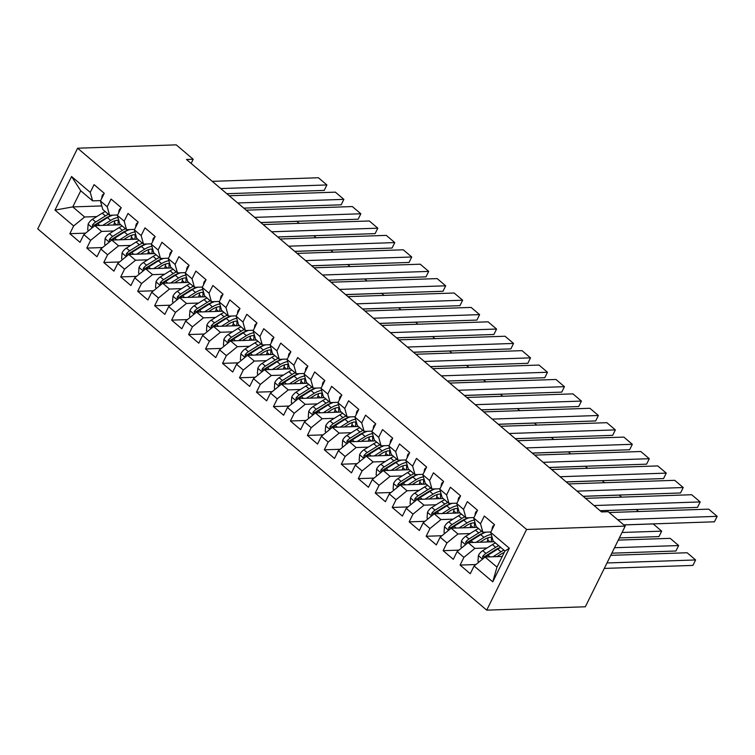 <?xml version="1.0" encoding="UTF-8"?>
<svg xmlns="http://www.w3.org/2000/svg" width="755" height="755" viewBox="0 0 755 755"><rect width="100%" height="100%" fill="white"/><g stroke="black" fill="none" stroke-linecap="round" stroke-linejoin="round"><path stroke-width="1.13" d="M191.147 163.429L193.204 159.267L186.513 159.494L601.546 511.928L608.237 511.701L625.206 526.112L585.333 606.784L486.72 610.144L37.75 228.888L77.623 148.216L526.594 529.463L486.72 610.144M101.802 205.926L72.773 206.908L54.992 210.098L73.65 225.943L69.828 233.682L80.011 242.336L83.833 234.588L90.619 240.354L86.797 248.093L96.98 256.738L100.802 248.999L107.587 254.765L103.765 262.504L113.939 271.149L117.771 263.41L124.556 269.167L120.734 276.915L130.908 285.56L134.739 277.821L141.525 283.578L137.703 291.317L147.876 299.961L151.708 292.223L158.493 297.989L154.662 305.728L164.845 314.373L168.676 306.634L175.462 312.4L171.63 320.139L181.813 328.784L185.645 321.045L192.431 326.802L188.599 334.55L198.782 343.195L202.604 335.447L209.399 341.213L205.568 348.952L215.751 357.596L219.573 349.858L226.368 355.624L222.536 363.363L232.719 372.007L236.541 364.269L243.327 370.035L239.505 377.774L249.688 386.418L253.51 378.68L260.296 384.437L256.474 392.185L266.657 400.829L270.479 393.081L277.264 398.848L273.442 406.586L283.625 415.231L287.447 407.492L294.233 413.259L290.411 420.997L300.594 429.642L304.416 421.903L311.202 427.67L307.379 435.409L317.562 444.053L321.385 436.315L328.17 442.071L324.348 449.81L334.522 458.464L338.353 450.716L345.139 456.482L341.317 464.221L351.49 472.866L355.322 465.127L362.107 470.893L358.285 478.632L368.459 487.277L372.291 479.538L379.076 485.295L375.244 493.043L385.427 501.688L389.259 493.94L396.045 499.706L392.213 507.445L402.396 516.09L406.218 508.351L413.013 514.117L409.182 521.856L419.365 530.501L423.187 522.762L429.982 528.528L426.15 536.267L436.333 544.912L440.156 537.173L446.941 542.93L443.119 550.678L453.302 559.323L457.124 551.575L463.91 557.341L460.088 565.08L470.271 573.724L474.093 565.986L485.087 557.039L496.969 567.128L504.944 550.99L493.062 540.901L490.693 532.407L509.351 548.253L492.76 581.841L474.093 565.986M54.992 210.098L71.583 176.519L90.251 192.365L92.62 200.858L100.641 200.585M490.693 532.407L494.516 524.668L484.333 516.024L480.51 523.762L473.725 517.996L477.547 510.257L467.364 501.613L463.542 509.351L456.756 503.594L460.578 495.846L450.395 487.202L446.573 494.95L439.787 489.183L443.61 481.445L433.436 472.8L429.604 480.539L422.819 474.772L426.641 467.034L416.467 458.389L412.636 466.128L405.85 460.361L409.672 452.623L399.499 443.978L395.667 451.716L388.882 445.96L392.713 438.211L382.53 429.567L378.699 437.315L371.913 431.549L375.745 423.81L365.562 415.165L361.73 422.904L354.944 417.137L358.776 409.399L348.593 400.754L344.771 408.493L337.976 402.726L341.807 394.988L331.624 386.343L327.802 394.082L321.007 388.325L324.839 380.586L314.656 371.941L310.834 379.68L304.048 373.914L307.87 366.175L297.687 357.53L293.865 365.269L287.079 359.503L290.901 351.764L280.718 343.119L276.896 350.858L270.111 345.101L273.933 337.353L263.75 328.708L259.928 336.456L253.142 330.69L256.964 322.951L246.781 314.307L242.959 322.045L236.173 316.279L239.996 308.54L229.822 299.895L225.99 307.634L219.205 301.868L223.027 294.129L212.853 285.484L209.022 293.223L202.236 287.466L206.058 279.718L195.885 271.073L192.053 278.822L185.268 273.055L189.09 265.316L178.916 256.672L175.084 264.41L168.299 258.644L172.131 250.905L161.947 242.261L158.116 249.999L151.33 244.233L155.162 236.494L144.979 227.85L141.157 235.588L134.362 229.831L138.193 222.083L128.01 213.439L124.188 221.187L117.393 215.42L121.225 207.682L111.042 199.037L107.219 206.776L100.434 201.009L104.256 193.271L94.073 184.626L90.251 192.365M487.032 547.979L474.914 548.394L468.119 542.628L494.063 541.75M463.91 557.341L474.914 548.394M457.124 551.575L468.119 542.628M509.351 548.253L504.944 550.99M470.063 533.568L457.945 533.983L451.15 528.217L477.094 527.339M446.941 542.93L457.945 533.983M440.156 537.173L451.15 528.217M480.51 523.762L482.889 532.256L490.901 531.982M482.889 532.256L476.094 526.49L473.725 517.996M453.094 519.166L440.977 519.572L434.191 513.815L460.125 512.928M429.982 528.528L440.977 519.572M423.187 522.762L434.191 513.815M463.542 509.351L465.92 517.845L473.932 517.581M465.92 517.845L459.125 512.088L456.756 503.594M436.126 504.755L424.008 505.17L417.222 499.404L443.157 498.517M413.013 514.117L424.008 505.17M406.218 508.351L417.222 499.404M446.573 494.95L448.951 503.443L456.964 503.17M448.951 503.443L442.166 497.677L439.787 489.183M419.157 490.344L407.039 490.759L400.254 484.993L426.188 484.115M396.045 499.706L407.039 490.759M389.259 493.94L400.254 484.993M429.604 480.539L431.983 489.032L439.995 488.759M431.983 489.032L425.197 483.266L422.819 474.772M402.198 475.933L390.071 476.348L383.285 470.582L409.219 469.704M379.076 485.295L390.071 476.348M372.291 479.538L383.285 470.582M412.636 466.128L415.014 474.621L423.026 474.348M415.014 474.621L408.228 468.855L405.85 460.361M385.229 461.531L373.102 461.937L366.317 456.18L392.251 455.293M362.107 470.893L373.102 461.937M355.322 465.127L366.317 456.18M395.667 451.716L398.045 460.21L406.058 459.946M398.045 460.21L391.26 454.453L388.882 445.96M368.261 447.12L356.134 447.536L349.348 441.769L375.282 440.892M345.139 456.482L356.134 447.536M338.353 450.716L349.348 441.769M378.699 437.315L381.077 445.809L389.089 445.535M381.077 445.809L374.291 440.042L371.913 431.549M351.292 432.709L339.165 433.125L332.379 427.358L358.314 426.481M328.17 442.071L339.165 433.125M321.385 436.315L332.379 427.358M361.73 422.904L364.108 431.398L372.121 431.124M364.108 431.398L357.323 425.631L354.944 417.137M334.323 418.308L322.196 418.714L315.411 412.957L341.345 412.07M311.202 427.67L322.196 418.714M304.416 421.903L315.411 412.957M344.771 408.493L347.14 416.986L355.152 416.713M347.14 416.986L340.354 411.23L337.976 402.726M317.355 403.897L305.228 404.312L298.442 398.546L324.386 397.659M294.233 413.259L305.228 404.312M287.447 407.492L298.442 398.546M327.802 394.082L330.171 402.585L338.193 402.311M330.171 402.585L323.385 396.819L321.007 388.325M300.386 389.486L288.259 389.901L281.473 384.135L307.417 383.257M277.264 398.848L288.259 389.901M270.479 393.081L281.473 384.135M310.834 379.68L313.202 388.174L321.224 387.9M313.202 388.174L306.417 382.407L304.048 373.914M283.418 375.075L271.3 375.49L264.505 369.724L290.448 368.846M260.296 384.437L271.3 375.49M253.51 378.68L264.505 369.724M293.865 365.269L296.234 373.763L304.256 373.489M296.234 373.763L289.448 367.996L287.079 359.503M266.449 360.673L254.331 361.079L247.536 355.322L273.48 354.435M243.327 370.035L254.331 361.079M236.541 364.269L247.536 355.322M276.896 350.858L279.274 359.352L287.287 359.078M279.274 359.352L272.48 353.595L270.111 345.101M249.48 346.262L237.363 346.677L230.577 340.911L256.511 340.024M226.368 355.624L237.363 346.677M219.573 349.858L230.577 340.911M259.928 336.456L262.306 344.95L270.318 344.676M262.306 344.95L255.511 339.184L253.142 330.69M232.512 331.851L220.394 332.266L213.608 326.5L239.543 325.622M209.399 341.213L220.394 332.266M202.604 335.447L213.608 326.5M242.959 322.045L245.337 330.539L253.35 330.265M245.337 330.539L238.552 324.773L236.173 316.279M215.543 317.44L203.425 317.855L196.64 312.089L222.574 311.211M192.431 326.802L203.425 317.855M185.645 321.045L196.64 312.089M225.99 307.634L228.369 316.128L236.381 315.854M228.369 316.128L221.583 310.362L219.205 301.868M198.584 303.038L186.457 303.444L179.671 297.687L205.605 296.8M175.462 312.4L186.457 303.444M168.676 306.634L179.671 297.687M209.022 293.223L211.4 301.717L219.412 301.453M211.4 301.717L204.614 295.96L202.236 287.466M181.615 288.627L169.488 289.042L162.703 283.276L188.637 282.398M158.493 297.989L169.488 289.042M151.708 292.223L162.703 283.276M192.053 278.822L194.431 287.315L202.444 287.042M194.431 287.315L187.646 281.549L185.268 273.055M164.647 274.216L152.519 274.631L145.734 268.865L171.668 267.987M141.525 283.578L152.519 274.631M134.739 277.821L145.734 268.865M175.084 264.41L177.463 272.904L185.475 272.63M177.463 272.904L170.677 267.138L168.299 258.644M147.678 259.814L135.551 260.22L128.765 254.463L154.699 253.576M124.556 269.167L135.551 260.22M117.771 263.41L128.765 254.463M158.116 249.999L160.494 258.493L168.507 258.219M160.494 258.493L153.709 252.736L151.33 244.233M130.709 245.403L118.582 245.809L111.797 240.052L137.731 239.165M107.587 254.765L118.582 245.809M100.802 248.999L111.797 240.052M141.157 235.588L143.526 244.082L151.538 243.818M143.526 244.082L136.74 238.325L134.362 229.831M113.741 230.992L101.614 231.407L94.828 225.641L120.772 224.763M90.619 240.354L101.614 231.407M83.833 234.588L94.828 225.641M124.188 221.187L126.557 229.68L134.579 229.407M126.557 229.68L119.771 223.914L117.393 215.42M96.772 216.581L84.645 216.996L72.773 206.908L80.747 190.779L92.62 200.858M73.65 225.943L84.645 216.996M107.219 206.776L109.588 215.269L117.61 214.996M109.588 215.269L102.803 209.503L100.434 201.009M193.204 159.267L176.236 144.856L77.623 148.216M625.206 526.112L526.594 529.463M502.245 556.454L485.087 557.039M71.583 176.519L80.747 190.779M496.969 567.128L492.76 581.841M69.828 233.682L85.608 233.153M86.797 248.093L102.576 247.555M103.765 262.504L119.535 261.966M120.734 276.915L136.504 276.377M137.703 291.317L153.473 290.788M154.662 305.728L170.441 305.19M171.63 320.139L187.41 319.601M188.599 334.55L204.379 334.012M205.568 348.952L221.347 348.414M222.536 363.363L238.316 362.825M239.505 377.774L255.284 377.236M256.474 392.185L272.253 391.647M273.442 406.586L289.222 406.048M290.411 420.997L306.19 420.459M307.379 435.409L323.149 434.871M324.348 449.81L340.118 449.282M341.317 464.221L357.087 463.683M358.285 478.632L374.055 478.094M375.244 493.043L391.024 492.505M392.213 507.445L407.993 506.916M409.182 521.856L424.961 521.318M426.15 536.267L441.93 535.729M443.119 550.678L458.898 550.14M460.088 565.08L475.867 564.542M104.011 193.761L102.586 194.837A6.927 3.633 130.3 0 0 101.821 198.206M212.259 181.351L318.412 177.746L326.896 184.947L324.206 190.402L326.896 184.947L220.743 188.561M226.811 193.714L324.206 190.402M106.681 225.235L110.702 222.725A16.601 8.701 -49.7 0 1 118.761 220.3M102.718 225.377L110.683 220.394A19.998 10.485 -49.7 0 1 117.978 217.515M88.646 230.671L87.693 229.86L88.146 224.056A6.927 3.633 -49.7 0 1 92.478 219.271L102.199 213.193A19.998 10.485 -49.7 0 1 105.238 211.57M260.805 222.583L296.857 221.357L299.216 223.357M114.826 220.771A16.601 8.701 -49.7 0 1 114.382 222.838L113.769 224.999M95.47 225.622A6.927 3.633 -49.7 0 1 97.744 223.735L107.455 217.657A19.998 10.485 -49.7 0 1 112.929 215.156M120.139 224.782A16.601 8.701 130.3 0 0 120.187 224.263M108.456 214.307A19.998 10.485 130.3 0 0 105.426 215.93L95.706 222.008A6.927 3.633 130.3 0 0 92.384 225.15L92.657 227.406M92.384 225.15L94.79 225.075A3.53 1.85 -49.7 0 1 95.725 224.339L105.445 218.261A16.601 8.701 -49.7 0 1 110.419 216.072M118.035 220.252A16.601 8.701 -49.7 0 1 117.789 224.858M120.979 208.163L119.554 209.248A6.927 3.633 130.3 0 0 118.79 212.608M229.227 195.762L335.38 192.157L343.865 199.358L341.175 204.813L343.865 199.358L237.712 202.972M243.78 208.125L341.175 204.813M137.948 222.574L136.523 223.659A6.927 3.633 130.3 0 0 135.749 227.019M246.196 210.173L352.349 206.559L360.833 213.769L358.134 219.214L360.833 213.769L254.68 217.374M260.749 222.527L358.134 219.214M123.65 239.646L127.671 237.136A16.601 8.701 -49.7 0 1 135.73 234.711M119.686 239.779L127.652 234.805A19.998 10.485 -49.7 0 1 134.947 231.917M105.615 245.082L104.652 244.271L105.115 238.467A6.927 3.633 -49.7 0 1 109.447 233.672L119.167 227.595A19.998 10.485 -49.7 0 1 122.206 225.981M277.774 236.985L313.825 235.768L316.185 237.759M131.795 235.182A16.601 8.701 -49.7 0 1 131.351 237.24L130.738 239.411M112.438 240.024A6.927 3.633 -49.7 0 1 114.713 238.146L124.424 232.068A19.998 10.485 -49.7 0 1 129.898 229.567M137.108 239.193A16.601 8.701 130.3 0 0 137.155 238.674M125.424 228.718A19.998 10.485 130.3 0 0 122.395 230.341L112.674 236.419A6.927 3.633 130.3 0 0 109.352 239.561L109.626 241.817M109.352 239.561L111.759 239.477A3.53 1.85 -49.7 0 1 112.693 238.74L122.414 232.663A16.601 8.701 -49.7 0 1 127.387 230.473M135.003 234.663A16.601 8.701 -49.7 0 1 134.758 239.269M140.619 254.057L144.639 251.538A16.601 8.701 -49.7 0 1 152.699 249.122M136.655 254.19L144.62 249.216A19.998 10.485 -49.7 0 1 151.915 246.328M122.584 259.493L121.621 258.682L122.084 252.878A6.927 3.633 -49.7 0 1 126.415 248.084L136.136 242.006A19.998 10.485 -49.7 0 1 139.165 240.383M294.743 251.396L330.794 250.169L333.153 252.17M148.754 249.594A16.601 8.701 -49.7 0 1 148.32 251.651L147.706 253.812M129.407 254.435A6.927 3.633 -49.7 0 1 131.672 252.548L141.393 246.47A19.998 10.485 -49.7 0 1 146.866 243.969M154.077 253.595A16.601 8.701 130.3 0 0 154.124 253.085M142.393 243.119A19.998 10.485 130.3 0 0 139.354 244.743L129.643 250.82A6.927 3.633 130.3 0 0 126.321 253.973L126.595 256.228M126.321 253.973L128.727 253.888A3.53 1.85 -49.7 0 1 129.662 253.151L139.382 247.074A16.601 8.701 -49.7 0 1 144.356 244.884M151.972 249.075A16.601 8.701 -49.7 0 1 151.727 253.68M154.917 236.985L153.491 238.061A6.927 3.633 130.3 0 0 152.718 241.43M263.165 224.584L369.318 220.97L377.802 228.18L375.103 233.625L377.802 228.18L271.649 231.785M277.717 236.938L375.103 233.625M171.885 251.396L170.46 252.472A6.927 3.633 130.3 0 0 169.686 255.841M280.133 238.986L386.286 235.381L394.771 242.582L392.072 248.036L394.771 242.582L288.618 246.196M294.686 251.349L392.072 248.036M157.587 268.469L161.608 265.949A16.601 8.701 -49.7 0 1 169.667 263.523M153.624 268.601L161.589 263.618A19.998 10.485 -49.7 0 1 168.884 260.739M139.552 273.895L138.59 273.084L139.052 267.279A6.927 3.633 -49.7 0 1 143.384 262.495L153.105 256.417A19.998 10.485 -49.7 0 1 156.134 254.794M311.711 265.807L347.762 264.58L350.122 266.581M165.722 263.995A16.601 8.701 -49.7 0 1 165.279 266.062L164.675 268.223M146.376 268.846A6.927 3.633 -49.7 0 1 148.641 266.959L158.361 260.881A19.998 10.485 -49.7 0 1 163.835 258.38M171.045 268.006A16.601 8.701 130.3 0 0 171.083 267.487M159.362 257.531A19.998 10.485 130.3 0 0 156.323 259.154L146.612 265.232A6.927 3.633 130.3 0 0 143.29 268.384L143.563 270.63M143.29 268.384L145.696 268.299A3.53 1.85 -49.7 0 1 146.63 267.563L156.351 261.485A16.601 8.701 -49.7 0 1 161.325 259.295M168.941 263.476A16.601 8.701 -49.7 0 1 168.695 268.091M174.556 282.87L178.576 280.36A16.601 8.701 -49.7 0 1 186.636 277.934M170.592 283.012L178.557 278.029A19.998 10.485 -49.7 0 1 185.853 275.15M156.521 288.306L155.558 287.495L156.021 281.69A6.927 3.633 -49.7 0 1 160.353 276.906L170.073 270.828A19.998 10.485 -49.7 0 1 173.103 269.205M328.68 280.218L364.731 278.991L367.09 280.992M182.691 278.406A16.601 8.701 -49.7 0 1 182.248 280.464L181.644 282.634M163.344 283.257A6.927 3.633 -49.7 0 1 165.609 281.37L175.33 275.292A19.998 10.485 -49.7 0 1 180.794 272.791M188.014 282.417A16.601 8.701 130.3 0 0 188.052 281.898M176.33 271.942A19.998 10.485 130.3 0 0 173.291 273.565L163.58 279.643A6.927 3.633 130.3 0 0 160.258 282.785L160.532 285.041M160.258 282.785L162.665 282.71A3.53 1.85 -49.7 0 1 163.599 281.974L173.31 275.896A16.601 8.701 -49.7 0 1 178.293 273.706M185.909 277.887A16.601 8.701 -49.7 0 1 185.664 282.493M188.854 265.798L187.429 266.883A6.927 3.633 130.3 0 0 186.655 270.243M297.093 253.397L403.255 249.792L411.739 256.993L409.04 262.447L411.739 256.993L305.577 260.607M311.645 265.76L409.04 262.447M191.525 297.281L195.545 294.771A16.601 8.701 -49.7 0 1 203.605 292.345M187.561 297.413L195.526 292.44A19.998 10.485 -49.7 0 1 202.821 289.552M173.49 302.717L172.527 301.906L172.989 296.102A6.927 3.633 -49.7 0 1 177.321 291.307L187.042 285.23A19.998 10.485 -49.7 0 1 190.071 283.616M345.648 294.62L381.7 293.393L384.059 295.394M199.66 292.817A16.601 8.701 -49.7 0 1 199.216 294.875L198.603 297.036M180.313 297.659A6.927 3.633 -49.7 0 1 182.578 295.781L192.298 289.703A19.998 10.485 -49.7 0 1 197.763 287.202M204.982 296.828A16.601 8.701 130.3 0 0 205.02 296.309M193.299 286.353A19.998 10.485 130.3 0 0 190.26 287.966L180.539 294.044A6.927 3.633 130.3 0 0 177.227 297.196L177.501 299.452M177.227 297.196L179.633 297.111A3.53 1.85 -49.7 0 1 180.568 296.375L190.279 290.298A16.601 8.701 -49.7 0 1 195.262 288.108M202.878 292.298A16.601 8.701 -49.7 0 1 202.623 296.904M205.822 280.209L204.397 281.294A6.927 3.633 130.3 0 0 203.623 284.654M314.061 267.808L420.224 264.193L428.708 271.404L426.009 276.849L428.708 271.404L322.545 275.009M328.614 280.162L426.009 276.849M208.493 311.692L212.514 309.173A16.601 8.701 -49.7 0 1 220.573 306.757M204.529 311.824L212.485 306.851A19.998 10.485 -49.7 0 1 219.79 303.963M190.458 317.128L189.496 316.307L189.958 310.513A6.927 3.633 -49.7 0 1 194.29 305.718L204.001 299.641A19.998 10.485 -49.7 0 1 207.04 298.017M362.617 309.031L398.668 307.804L401.018 309.805M216.628 307.228A16.601 8.701 -49.7 0 1 216.185 309.286L215.571 311.447M197.281 312.07A6.927 3.633 -49.7 0 1 199.546 310.182L209.267 304.105A19.998 10.485 -49.7 0 1 214.731 301.604M221.951 311.23A16.601 8.701 130.3 0 0 221.989 310.711M210.268 300.754A19.998 10.485 130.3 0 0 207.229 302.377L197.508 308.455A6.927 3.633 130.3 0 0 194.195 311.607L194.469 313.853M194.195 311.607L196.602 311.522A3.53 1.85 -49.7 0 1 197.536 310.786L207.248 304.709A16.601 8.701 -49.7 0 1 212.23 302.519M219.847 306.709A16.601 8.701 -49.7 0 1 219.592 311.315M222.791 294.62L221.366 295.696A6.927 3.633 130.3 0 0 220.592 299.065M331.03 282.219L437.192 278.604L445.676 285.805L442.977 291.26L445.676 285.805L339.514 289.42M345.582 294.573L442.977 291.26M225.462 326.094L229.482 323.584A16.601 8.701 -49.7 0 1 237.532 321.158M221.498 326.236L229.454 321.252A19.998 10.485 -49.7 0 1 236.759 318.374M207.417 331.53L206.464 330.718L206.927 324.914A6.927 3.633 -49.7 0 1 211.258 320.129L220.97 314.052A19.998 10.485 -49.7 0 1 224.008 312.428M379.586 323.442L415.637 322.215L417.987 324.216M233.597 321.63A16.601 8.701 -49.7 0 1 233.153 323.697L232.54 325.858M214.25 326.481A6.927 3.633 -49.7 0 1 216.515 324.593L226.236 318.516A19.998 10.485 -49.7 0 1 231.7 316.015M238.91 325.641A16.601 8.701 130.3 0 0 238.957 325.122M227.236 315.165A19.998 10.485 130.3 0 0 224.197 316.789L214.477 322.866A6.927 3.633 130.3 0 0 211.164 326.009L211.438 328.265M211.164 326.009L213.571 325.933A3.53 1.85 -49.7 0 1 214.495 325.197L224.216 319.12A16.601 8.701 -49.7 0 1 229.199 316.93M236.815 321.111A16.601 8.701 -49.7 0 1 236.56 325.716M239.76 309.031L238.335 310.107A6.927 3.633 130.3 0 0 237.561 313.476M347.998 296.621L454.161 293.016L462.636 300.216L459.946 305.671L462.636 300.216L356.483 303.831M362.551 308.984L459.946 305.671M242.43 340.505L246.441 337.995A16.601 8.701 -49.7 0 1 254.501 335.569M238.467 340.637L246.423 335.664A19.998 10.485 -49.7 0 1 253.727 332.785M224.386 345.941L223.433 345.129L223.895 339.325A6.927 3.633 -49.7 0 1 228.227 334.541L237.938 328.463A19.998 10.485 -49.7 0 1 240.977 326.839M396.545 337.853L432.606 336.626L434.955 338.627M250.566 336.041A16.601 8.701 -49.7 0 1 250.122 338.098L249.509 340.269M231.219 340.892A6.927 3.633 -49.7 0 1 233.484 339.004L243.204 332.927A19.998 10.485 -49.7 0 1 248.669 330.426M255.879 340.052A16.601 8.701 130.3 0 0 255.926 339.533M244.205 329.576A19.998 10.485 130.3 0 0 241.166 331.2L231.445 337.277A6.927 3.633 130.3 0 0 228.133 340.42L228.406 342.676M228.133 340.42L230.53 340.345A3.53 1.85 -49.7 0 1 231.464 339.599L241.185 333.531A16.601 8.701 -49.7 0 1 246.168 331.332M253.784 335.522A16.601 8.701 -49.7 0 1 253.529 340.127M256.728 323.433L255.303 324.518A6.927 3.633 130.3 0 0 254.529 327.878M364.967 311.032L471.12 307.427L479.604 314.627L476.915 320.082L479.604 314.627L373.451 318.232M379.52 323.385L476.915 320.082M259.39 354.916L263.41 352.406A16.601 8.701 -49.7 0 1 271.47 349.98M255.435 355.048L263.391 350.075A19.998 10.485 -49.7 0 1 270.696 347.187M241.355 360.352L240.401 359.54L240.854 353.736A6.927 3.633 -49.7 0 1 245.196 348.942L254.907 342.864A19.998 10.485 -49.7 0 1 257.946 341.251M413.514 352.255L449.574 351.028L451.924 353.029M267.534 350.452A16.601 8.701 -49.7 0 1 267.091 352.51L266.477 354.671M248.187 355.294A6.927 3.633 -49.7 0 1 250.452 353.416L260.173 347.338A19.998 10.485 -49.7 0 1 265.637 344.837M272.848 354.454A16.601 8.701 130.3 0 0 272.895 353.944M261.164 343.987A19.998 10.485 130.3 0 0 258.135 345.601L248.414 351.679A6.927 3.633 130.3 0 0 245.101 354.831L245.375 357.087M245.101 354.831L247.498 354.746A3.53 1.85 -49.7 0 1 248.433 354.01L258.153 347.932A16.601 8.701 -49.7 0 1 263.136 345.743M270.752 349.933A16.601 8.701 -49.7 0 1 270.498 354.539M273.697 337.844L272.272 338.929A6.927 3.633 130.3 0 0 271.498 342.289M381.936 325.443L488.089 321.828L496.573 329.038L493.883 334.484L496.573 329.038L390.42 332.644M396.488 337.796L493.883 334.484M276.358 369.327L280.379 366.807A16.601 8.701 -49.7 0 1 288.438 364.382M272.404 369.459L280.36 364.476A19.998 10.485 -49.7 0 1 287.664 361.598M258.323 374.763L257.37 373.942L257.823 368.147A6.927 3.633 -49.7 0 1 262.155 363.353L271.875 357.275A19.998 10.485 -49.7 0 1 274.914 355.652M430.482 366.666L466.543 365.439L468.893 367.44M284.503 364.854A16.601 8.701 -49.7 0 1 284.059 366.921L283.446 369.082M265.147 369.705A6.927 3.633 -49.7 0 1 267.421 367.817L277.142 361.739A19.998 10.485 -49.7 0 1 282.606 359.238M289.816 368.865A16.601 8.701 130.3 0 0 289.863 368.346M278.133 358.389A19.998 10.485 130.3 0 0 275.103 360.012L265.382 366.09A6.927 3.633 130.3 0 0 262.06 369.242L262.344 371.488M262.06 369.242L264.467 369.157A3.53 1.85 -49.7 0 1 265.401 368.421L275.122 362.343A16.601 8.701 -49.7 0 1 280.096 360.154M287.712 364.335A16.601 8.701 -49.7 0 1 287.466 368.95M290.656 352.255L289.231 353.331A6.927 3.633 130.3 0 0 288.467 356.7M398.904 339.854L505.057 336.239L513.542 343.44L510.852 348.895L513.542 343.44L407.389 347.055M413.457 352.207L510.852 348.895M293.327 383.729L297.347 381.218A16.601 8.701 -49.7 0 1 305.407 378.793M289.373 383.87L297.328 378.887A19.998 10.485 -49.7 0 1 304.633 376.009M275.292 389.165L274.339 388.353L274.792 382.549A6.927 3.633 -49.7 0 1 279.123 377.764L288.844 371.686A19.998 10.485 -49.7 0 1 291.883 370.063M447.451 381.077L483.502 379.85L485.861 381.851M301.471 379.265A16.601 8.701 -49.7 0 1 301.028 381.332L300.414 383.493M282.115 384.116A6.927 3.633 -49.7 0 1 284.39 382.228L294.101 376.15A19.998 10.485 -49.7 0 1 299.575 373.649M306.785 383.276A16.601 8.701 130.3 0 0 306.832 382.757M295.101 372.8A19.998 10.485 130.3 0 0 292.072 374.423L282.351 380.501A6.927 3.633 130.3 0 0 279.029 383.644L279.303 385.899M279.029 383.644L281.436 383.568A3.53 1.85 -49.7 0 1 282.37 382.832L292.091 376.754A16.601 8.701 -49.7 0 1 297.064 374.565M304.68 378.746A16.601 8.701 -49.7 0 1 304.435 383.351M307.625 366.666L306.2 367.742A6.927 3.633 130.3 0 0 305.435 371.101M415.873 354.255L522.026 350.65L530.51 357.851L527.82 363.306L530.51 357.851L424.357 361.466M430.425 366.619L527.82 363.306M310.296 398.14L314.316 395.629A16.601 8.701 -49.7 0 1 322.376 393.204M306.332 398.272L314.297 393.298A19.998 10.485 -49.7 0 1 321.592 390.42M292.26 403.576L291.307 402.764L291.76 396.96A6.927 3.633 -49.7 0 1 296.092 392.166L305.813 386.098A19.998 10.485 -49.7 0 1 308.852 384.474M464.419 395.488L500.471 394.261L502.83 396.262M318.44 393.676A16.601 8.701 -49.7 0 1 317.997 395.733L317.383 397.904M299.084 398.527A6.927 3.633 -49.7 0 1 301.358 396.639L311.069 390.561A19.998 10.485 -49.7 0 1 316.543 388.061M323.753 397.687A16.601 8.701 130.3 0 0 323.801 397.168M312.07 387.211A19.998 10.485 130.3 0 0 309.04 388.834L299.32 394.912A6.927 3.633 130.3 0 0 295.998 398.055L296.271 400.31M295.998 398.055L298.404 397.97A3.53 1.85 -49.7 0 1 299.339 397.234L309.059 391.156A16.601 8.701 -49.7 0 1 314.033 388.967M321.649 393.157A16.601 8.701 -49.7 0 1 321.404 397.762M324.593 381.067L323.168 382.153A6.927 3.633 130.3 0 0 322.404 385.512M432.841 368.666L538.995 365.052L547.479 372.262L544.789 377.708L547.479 372.262L441.326 375.867M447.394 381.02L544.789 377.708M327.264 412.551L331.285 410.031A16.601 8.701 -49.7 0 1 339.344 407.615M323.3 412.683L331.266 407.709A19.998 10.485 -49.7 0 1 338.561 404.822M309.229 417.987L308.267 417.175L308.729 411.371A6.927 3.633 -49.7 0 1 313.061 406.577L322.781 400.499A19.998 10.485 -49.7 0 1 325.82 398.876M481.388 409.889L517.439 408.663L519.799 410.663M335.409 408.087A16.601 8.701 -49.7 0 1 334.965 410.144L334.352 412.305M316.052 412.928A6.927 3.633 -49.7 0 1 318.327 411.041L328.038 404.973A19.998 10.485 -49.7 0 1 333.512 402.472M340.722 412.088A16.601 8.701 130.3 0 0 340.769 411.579M329.038 401.622A19.998 10.485 130.3 0 0 326.009 403.236L316.288 409.314A6.927 3.633 130.3 0 0 312.966 412.466L313.24 414.721M312.966 412.466L315.373 412.381A3.53 1.85 -49.7 0 1 316.307 411.645L326.028 405.567A16.601 8.701 -49.7 0 1 331.001 403.378M338.618 407.568A16.601 8.701 -49.7 0 1 338.372 412.173M341.562 395.478L340.137 396.564A6.927 3.633 130.3 0 0 339.363 399.923M449.81 383.078L555.963 379.463L564.447 386.673L561.758 392.119L564.447 386.673L458.294 390.278M464.363 395.431L561.758 392.119M344.233 426.962L348.253 424.442A16.601 8.701 -49.7 0 1 356.313 422.017M340.269 427.094L348.234 422.111A19.998 10.485 -49.7 0 1 355.53 419.233M326.198 432.389L325.235 431.577L325.698 425.782A6.927 3.633 -49.7 0 1 330.029 420.988L339.75 414.91A19.998 10.485 -49.7 0 1 342.779 413.287M498.357 424.301L534.408 423.074L536.767 425.074M352.368 422.489A16.601 8.701 -49.7 0 1 351.934 424.555L351.32 426.717M333.021 427.339A6.927 3.633 -49.7 0 1 335.286 425.452L345.007 419.374A19.998 10.485 -49.7 0 1 350.48 416.873M357.691 426.5A16.601 8.701 130.3 0 0 357.738 425.98M346.007 416.024A19.998 10.485 130.3 0 0 342.968 417.647L333.257 423.725A6.927 3.633 130.3 0 0 329.935 426.877L330.209 429.123M329.935 426.877L332.342 426.792A3.53 1.85 -49.7 0 1 333.276 426.056L342.996 419.978A16.601 8.701 -49.7 0 1 347.97 417.789M355.586 421.969A16.601 8.701 -49.7 0 1 355.341 426.584M358.531 409.889L357.106 410.965A6.927 3.633 130.3 0 0 356.332 414.335M466.779 397.479L572.932 393.874L581.416 401.075L578.717 406.53L581.416 401.075L475.263 404.689M481.331 409.842L578.717 406.53M361.201 441.364L365.222 438.853A16.601 8.701 -49.7 0 1 373.281 436.428M357.238 441.505L365.203 436.522A19.998 10.485 -49.7 0 1 372.498 433.644M343.166 446.8L342.204 445.988L342.666 440.184A6.927 3.633 -49.7 0 1 346.998 435.399L356.719 429.321A19.998 10.485 -49.7 0 1 359.748 427.698M515.325 438.712L551.376 437.485L553.736 439.486M369.337 436.9A16.601 8.701 -49.7 0 1 368.893 438.966L368.289 441.128M349.99 441.75A6.927 3.633 -49.7 0 1 352.255 439.863L361.975 433.785A19.998 10.485 -49.7 0 1 367.449 431.284M374.659 440.911A16.601 8.701 130.3 0 0 374.697 440.391M362.976 430.435A19.998 10.485 130.3 0 0 359.937 432.058L350.226 438.136A6.927 3.633 130.3 0 0 346.904 441.279L347.177 443.534M346.904 441.279L349.31 441.203A3.53 1.85 -49.7 0 1 350.245 440.467L359.965 434.389A16.601 8.701 -49.7 0 1 364.939 432.2M372.555 436.381A16.601 8.701 -49.7 0 1 372.309 440.986M375.499 424.291L374.074 425.376A6.927 3.633 130.3 0 0 373.3 428.736M483.747 411.89L589.9 408.285L598.385 415.486L595.686 420.941L598.385 415.486L492.232 419.1M498.3 424.253L595.686 420.941M378.17 455.775L382.19 453.264A16.601 8.701 -49.7 0 1 390.25 450.839M374.206 455.907L382.172 450.933A19.998 10.485 -49.7 0 1 389.467 448.045M360.135 461.211L359.172 460.399L359.635 454.595A6.927 3.633 -49.7 0 1 363.967 449.801L373.687 443.723A19.998 10.485 -49.7 0 1 376.717 442.109M532.294 453.113L568.345 451.896L570.705 453.887M386.305 451.311A16.601 8.701 -49.7 0 1 385.862 453.368L385.258 455.539M366.958 456.152A6.927 3.633 -49.7 0 1 369.223 454.274L378.944 448.196A19.998 10.485 -49.7 0 1 384.408 445.695M391.628 455.322A16.601 8.701 130.3 0 0 391.666 454.803M379.944 444.846A19.998 10.485 130.3 0 0 376.905 446.469L367.194 452.538A6.927 3.633 130.3 0 0 363.872 455.69L364.146 457.945M363.872 455.69L366.279 455.605A3.53 1.85 -49.7 0 1 367.213 454.869L376.924 448.791A16.601 8.701 -49.7 0 1 381.907 446.601M389.523 450.792A16.601 8.701 -49.7 0 1 389.278 455.397M392.468 438.702L391.043 439.787A6.927 3.633 130.3 0 0 390.269 443.147M500.716 426.301L606.869 422.687L615.353 429.897L612.654 435.342L615.353 429.897L509.191 433.502M515.269 438.655L612.654 435.342M395.139 470.186L399.159 467.666A16.601 8.701 -49.7 0 1 407.219 465.25M391.175 470.318L399.14 465.344A19.998 10.485 -49.7 0 1 406.435 462.456M377.104 475.622L376.141 474.801L376.603 469.006A6.927 3.633 -49.7 0 1 380.935 464.212L390.656 458.134A19.998 10.485 -49.7 0 1 393.685 456.511M549.262 467.524L585.314 466.297L587.673 468.298M403.274 465.722A16.601 8.701 -49.7 0 1 402.83 467.779L402.226 469.94M383.927 470.563A6.927 3.633 -49.7 0 1 386.192 468.676L395.913 462.598A19.998 10.485 -49.7 0 1 401.377 460.097M408.597 469.723A16.601 8.701 130.3 0 0 408.634 469.214M396.913 459.248A19.998 10.485 130.3 0 0 393.874 460.871L384.163 466.949A6.927 3.633 130.3 0 0 380.841 470.101L381.115 472.356M380.841 470.101L383.247 470.016A3.53 1.85 -49.7 0 1 384.182 469.28L393.893 463.202A16.601 8.701 -49.7 0 1 398.876 461.012M406.492 465.203A16.601 8.701 -49.7 0 1 406.237 469.808M409.436 453.113L408.011 454.189A6.927 3.633 130.3 0 0 407.238 457.558M517.675 440.712L623.838 437.098L632.322 444.299L629.623 449.753L632.322 444.299L526.159 447.913M532.228 453.066L629.623 449.753M412.107 484.597L416.128 482.077A16.601 8.701 -49.7 0 1 424.187 479.651M408.144 484.729L416.099 479.746A19.998 10.485 -49.7 0 1 423.404 476.867M394.072 490.023L393.11 489.212L393.572 483.408A6.927 3.633 -49.7 0 1 397.904 478.623L407.625 472.545A19.998 10.485 -49.7 0 1 410.654 470.922M566.231 481.935L602.282 480.709L604.632 482.709M420.242 480.123A16.601 8.701 -49.7 0 1 419.799 482.19L419.185 484.351M400.896 484.974A6.927 3.633 -49.7 0 1 403.161 483.087L412.881 477.009A19.998 10.485 -49.7 0 1 418.345 474.508M425.565 484.134A16.601 8.701 130.3 0 0 425.603 483.615M413.882 473.659A19.998 10.485 130.3 0 0 410.843 475.282L401.122 481.36A6.927 3.633 130.3 0 0 397.809 484.512L398.083 486.758M397.809 484.512L400.216 484.427A3.53 1.85 -49.7 0 1 401.15 483.691L410.862 477.613A16.601 8.701 -49.7 0 1 415.845 475.423M423.461 479.604A16.601 8.701 -49.7 0 1 423.206 484.21M426.405 467.524L424.98 468.6A6.927 3.633 130.3 0 0 424.206 471.969M534.644 455.114L640.806 451.509L649.291 458.71L646.591 464.165L649.291 458.71L543.128 462.324M549.196 467.477L646.591 464.165M429.076 498.998L433.096 496.488A16.601 8.701 -49.7 0 1 441.147 494.063M425.112 499.14L433.068 494.157A19.998 10.485 -49.7 0 1 440.373 491.278M411.031 504.434L410.078 503.623L410.541 497.819A6.927 3.633 -49.7 0 1 414.873 493.034L424.584 486.956A19.998 10.485 -49.7 0 1 427.623 485.333M583.2 496.346L619.251 495.12L621.601 497.12M437.211 494.534A16.601 8.701 -49.7 0 1 436.767 496.592L436.154 498.762M417.864 499.385A6.927 3.633 -49.7 0 1 420.129 497.498L429.85 491.42A19.998 10.485 -49.7 0 1 435.314 488.919M442.524 498.545A16.601 8.701 130.3 0 0 442.572 498.026M430.85 488.07A19.998 10.485 130.3 0 0 427.811 489.693L418.091 495.771A6.927 3.633 130.3 0 0 414.778 498.913L415.052 501.169M414.778 498.913L417.185 498.838A3.53 1.85 -49.7 0 1 418.119 498.102L427.83 492.024A16.601 8.701 -49.7 0 1 432.813 489.835M440.429 494.015A16.601 8.701 -49.7 0 1 440.174 498.621M443.374 481.926L441.949 483.011A6.927 3.633 130.3 0 0 441.175 486.371M551.612 469.525L657.775 465.92L666.259 473.121L663.56 478.576L666.259 473.121L560.097 476.726M566.165 481.888L663.56 478.576M446.045 513.409L450.055 510.899A16.601 8.701 -49.7 0 1 458.115 508.474M442.081 513.542L450.037 508.568A19.998 10.485 -49.7 0 1 457.341 505.68M428 518.845L427.047 518.034L427.509 512.23A6.927 3.633 -49.7 0 1 431.841 507.435L441.552 501.358A19.998 10.485 -49.7 0 1 444.591 499.744M600.159 510.748L636.22 509.521L638.57 511.522M454.18 508.945A16.601 8.701 -49.7 0 1 453.736 511.003L453.123 513.164M434.833 513.787A6.927 3.633 -49.7 0 1 437.098 511.909L446.818 505.831A19.998 10.485 -49.7 0 1 452.283 503.33M459.493 512.947A16.601 8.701 130.3 0 0 459.54 512.437M447.819 502.481A19.998 10.485 130.3 0 0 444.78 504.095L435.059 510.172A6.927 3.633 130.3 0 0 431.747 513.324L432.02 515.58M431.747 513.324L434.144 513.24A3.53 1.85 -49.7 0 1 435.078 512.503L444.799 506.426A16.601 8.701 -49.7 0 1 449.782 504.236M457.398 508.426A16.601 8.701 -49.7 0 1 457.143 513.032M460.342 496.337L458.917 497.422A6.927 3.633 130.3 0 0 458.143 500.782M568.581 483.936L674.734 480.322L683.218 487.532L680.529 492.977L683.218 487.532L577.065 491.137M583.134 496.29L680.529 492.977M463.004 527.82L467.024 525.301A16.601 8.701 -49.7 0 1 475.084 522.875M619.355 537.938L658.973 536.588L661.673 531.142L622.054 532.483M459.049 527.953L467.005 522.97A19.998 10.485 -49.7 0 1 474.31 520.091M444.969 533.256L444.016 532.435L444.468 526.641A6.927 3.633 -49.7 0 1 448.81 521.847L458.521 515.769A19.998 10.485 -49.7 0 1 461.56 514.146M623.819 524.933L653.188 523.932L661.673 531.142L658.973 536.588M471.148 523.347A16.601 8.701 -49.7 0 1 470.705 525.414L470.091 527.575M451.801 528.198A6.927 3.633 -49.7 0 1 454.066 526.31L463.787 520.233A19.998 10.485 -49.7 0 1 469.251 517.732M476.462 527.358A16.601 8.701 130.3 0 0 476.509 526.839M464.778 516.882A19.998 10.485 130.3 0 0 461.749 518.506L452.028 524.583A6.927 3.633 130.3 0 0 448.715 527.736L448.989 529.982M448.715 527.736L451.113 527.651A3.53 1.85 -49.7 0 1 452.047 526.915L461.767 520.837A16.601 8.701 -49.7 0 1 466.75 518.647M474.366 522.837A16.601 8.701 -49.7 0 1 474.112 527.443M477.311 510.748L475.886 511.824A6.927 3.633 130.3 0 0 475.112 515.193M585.55 498.347L691.703 494.733L700.187 501.933L697.497 507.388L700.187 501.933L594.034 505.548M600.102 510.701L697.497 507.388M479.972 542.222L483.993 539.712A16.601 8.701 -49.7 0 1 492.052 537.286M611.824 553.179L675.942 550.999L678.641 545.544L614.513 547.724M476.018 542.364L483.974 537.381A19.998 10.485 -49.7 0 1 491.278 534.502M461.937 547.658L460.984 546.846L461.437 541.042A6.927 3.633 -49.7 0 1 465.769 536.258L475.49 530.18A19.998 10.485 -49.7 0 1 478.528 528.557M618.279 540.108L670.157 538.343L678.641 545.544L675.942 550.999M488.117 537.758A16.601 8.701 -49.7 0 1 487.673 539.825L487.06 541.986M468.77 542.609A6.927 3.633 -49.7 0 1 471.035 540.722L480.756 534.644A19.998 10.485 -49.7 0 1 486.22 532.143M493.43 541.769A16.601 8.701 130.3 0 0 493.477 541.25M481.747 531.293A19.998 10.485 130.3 0 0 478.717 532.917L468.997 538.995A6.927 3.633 130.3 0 0 465.675 542.137L465.958 544.393M465.675 542.137L468.081 542.062A3.53 1.85 -49.7 0 1 469.015 541.326L478.736 535.248A16.601 8.701 -49.7 0 1 483.71 533.058M491.326 537.239A16.601 8.701 -49.7 0 1 491.08 541.845M494.27 525.159L492.845 526.235A6.927 3.633 130.3 0 0 492.081 529.604M609.2 512.522L708.671 509.144L717.156 516.345L714.466 521.799L717.156 516.345L617.684 519.733M623.753 524.885L714.466 521.799M496.941 556.633L500.961 554.123A16.601 8.701 -49.7 0 1 504.208 552.471M604.293 568.421L692.911 565.41L695.6 559.955L606.982 562.966M492.987 556.765L500.942 551.792A19.998 10.485 -49.7 0 1 503.981 550.168M478.906 562.069L477.953 561.258L478.406 555.453A6.927 3.633 -49.7 0 1 482.738 550.669L492.458 544.591A19.998 10.485 -49.7 0 1 495.497 542.968M610.748 555.35L687.125 552.754L695.6 559.955L692.911 565.41M485.729 557.02A6.927 3.633 -49.7 0 1 488.004 555.133L497.715 549.055A19.998 10.485 -49.7 0 1 500.754 547.432M498.715 545.705A19.998 10.485 130.3 0 0 495.686 547.328L485.965 553.406A6.927 3.633 130.3 0 0 482.643 556.548L482.917 558.804M482.643 556.548L485.05 556.463A3.53 1.85 -49.7 0 1 485.984 555.727L495.705 549.649A16.601 8.701 -49.7 0 1 500.678 547.46M103.275 195.262L102.68 194.771M88.137 224.207L92.28 227.717M107.455 217.657L110.683 220.394M116.808 224.896L114.382 222.838M102.199 213.193L105.426 215.93M97.744 223.735L99.792 225.471M92.478 219.271L95.706 222.008M120.234 209.673L119.649 209.173M137.202 224.084L136.617 223.584M105.105 238.608L109.249 242.129M124.424 232.068L127.652 234.805M133.777 239.307L131.351 237.24M119.167 227.595L122.395 230.341M114.713 238.146L116.751 239.882M109.447 233.672L112.674 236.419M122.074 253.019L126.208 256.54M141.393 246.47L144.62 249.216M150.745 253.708L148.32 251.651M136.136 242.006L139.354 244.743M131.672 252.548L133.72 254.293M126.415 248.084L129.643 250.82M154.171 238.486L153.586 237.995M171.14 252.897L170.554 252.397M139.043 267.43L143.176 270.941M158.361 260.881L161.589 263.618M167.714 268.119L165.279 266.062M153.105 256.417L156.323 259.154M148.641 266.959L150.689 268.695M143.384 262.495L146.612 265.232M156.011 281.841L160.145 285.352M175.33 275.292L178.557 278.029M184.673 282.53L182.248 280.464M170.073 270.828L173.291 273.565M165.609 281.37L167.657 283.106M160.353 276.906L163.58 279.643M188.108 267.308L187.523 266.808M172.97 296.243L177.114 299.763M192.298 289.703L195.526 292.44M201.642 296.941L199.216 294.875M187.042 285.23L190.26 287.966M182.578 295.781L184.626 297.517M177.321 291.307L180.539 294.044M205.077 281.719L204.492 281.219M189.939 310.654L194.082 314.174M209.267 304.105L212.485 306.851M218.61 311.343L216.185 309.286M204.001 299.641L207.229 302.377M199.546 310.182L201.594 311.928M194.29 305.718L197.508 308.455M222.046 296.12L221.46 295.63M206.908 325.065L211.051 328.576M226.236 318.516L229.454 321.252M235.579 325.754L233.153 323.697M220.97 314.052L224.197 316.789M216.515 324.593L218.563 326.33M211.258 320.129L214.477 322.866M239.014 310.531L238.429 310.031M223.876 339.476L228.019 342.987M243.204 332.927L246.423 335.664M252.548 340.165L250.122 338.098M237.938 328.463L241.166 331.2M233.484 339.004L235.532 340.741M228.227 334.541L231.445 337.277M255.983 324.943L255.398 324.442M240.845 353.878L244.988 357.398M260.173 347.338L263.391 350.075M269.516 354.567L267.091 352.51M254.907 342.864L258.135 345.601M250.452 353.416L252.5 355.152M245.196 348.942L248.414 351.679M272.951 339.354L272.366 338.853M257.814 368.289L261.957 371.809M277.142 361.739L280.36 364.476M286.485 368.978L284.059 366.921M271.875 357.275L275.103 360.012M267.421 367.817L269.469 369.563M262.155 363.353L265.382 366.09M289.92 353.755L289.335 353.264M274.782 382.7L278.925 386.211M294.101 376.15L297.328 378.887M303.453 383.389L301.028 381.332M288.844 371.686L292.072 374.423M284.39 382.228L286.438 383.965M279.123 377.764L282.351 380.501M306.889 368.166L306.294 367.666M291.751 397.102L295.894 400.622M311.069 390.561L314.297 393.298M320.422 397.8L317.997 395.733M305.813 386.098L309.04 388.834M301.358 396.639L303.406 398.376M296.092 392.166L299.32 394.912M323.848 382.577L323.263 382.077M308.719 411.513L312.863 415.033M328.038 404.973L331.266 407.709M337.391 412.202L334.965 410.144M322.781 400.499L326.009 403.236M318.327 411.041L320.365 412.787M313.061 406.577L316.288 409.314M340.816 396.988L340.231 396.488M325.688 425.924L329.822 429.435M345.007 419.374L348.234 422.111M354.359 426.613L351.934 424.555M339.75 414.91L342.968 417.647M335.286 425.452L337.334 427.188M330.029 420.988L333.257 423.725M357.785 411.39L357.2 410.899M342.657 440.335L346.79 443.846M361.975 433.785L365.203 436.522M371.328 441.024L368.893 438.966M356.719 429.321L359.937 432.058M352.255 439.863L354.303 441.599M346.998 435.399L350.226 438.136M374.754 425.801L374.169 425.301M359.625 454.736L363.759 458.257M378.944 448.196L382.172 450.933M388.287 455.435L385.862 453.368M373.687 443.723L376.905 446.469M369.223 454.274L371.271 456.011M363.967 449.801L367.194 452.538M391.722 440.212L391.137 439.712M376.594 469.148L380.728 472.668M395.913 462.598L399.14 465.344M405.256 469.836L402.83 467.779M390.656 458.134L393.874 460.871M386.192 468.676L388.24 470.422M380.935 464.212L384.163 466.949M408.691 454.614L408.106 454.123M393.553 483.559L397.696 487.069M412.881 477.009L416.099 479.746M422.224 484.248L419.799 482.19M407.625 472.545L410.843 475.282M403.161 483.087L405.209 484.823M397.904 478.623L401.122 481.36M425.66 469.025L425.074 468.525M410.522 497.97L414.665 501.48M429.85 491.42L433.068 494.157M439.193 498.659L436.767 496.592M424.584 486.956L427.811 489.693M420.129 497.498L422.177 499.234M414.873 493.034L418.091 495.771M442.628 483.436L442.043 482.936M427.49 512.371L431.634 515.891M446.818 505.831L450.037 508.568M456.162 513.06L453.736 511.003M441.552 501.358L444.78 504.095M437.098 511.909L439.146 513.645M431.841 507.435L435.059 510.172M459.597 497.847L459.012 497.347M444.459 526.782L448.602 530.303M463.787 520.233L467.005 522.97M473.13 527.471L470.705 525.414M458.521 515.769L461.749 518.506M454.066 526.31L456.114 528.056M448.81 521.847L452.028 524.583M476.565 512.249L475.98 511.758M461.428 541.193L465.571 544.704M480.756 534.644L483.974 537.381M490.099 541.882L487.673 539.825M475.49 530.18L478.717 532.917M471.035 540.722L473.083 542.458M465.769 536.258L468.997 538.995M493.534 526.66L492.949 526.159M478.396 555.595L482.539 559.115M497.715 549.055L500.942 551.792M492.458 544.591L495.686 547.328M488.004 555.133L490.052 556.869M482.738 550.669L485.965 553.406"/></g></svg>
